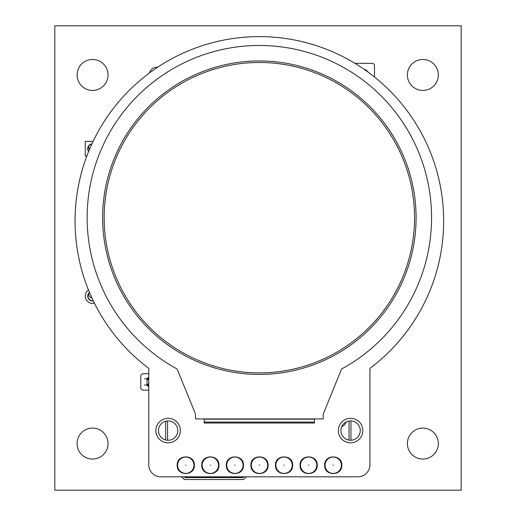 <?xml version="1.0" encoding="UTF-8"?>
<svg xmlns="http://www.w3.org/2000/svg" width="516" height="516" viewBox="0 0 516 516"><rect width="100%" height="100%" fill="white"/><g stroke="black" fill="none" stroke-linecap="round" stroke-linejoin="round"><path stroke-width="0.77" d="M148.769 385.033L144.461 385.033M148.769 378.841L144.461 378.841M148.769 380.324L147.066 378.867L147.06 385.033A4.592 4.592 0 0 0 148.769 386.207A4.592 4.592 0 0 1 147.066 385.033M147.066 378.867L147.06 378.841A4.592 4.592 0 0 1 148.769 377.667A4.592 4.592 0 0 0 147.066 378.841M148.769 383.549L147.066 385.007M167.584 420.927L167.59 440.245M184.244 476.829L185.012 477.597L242.965 477.597L243.733 476.829M246.442 476.829L243.558 479.512L184.418 479.512L181.535 476.829M165.668 439.942L165.668 421.224M350.964 420.914L350.964 440.251M349.048 440.135L349.048 421.03M354.937 63.339L372.068 63.339A2.419 2.419 0 0 1 374.487 65.758L374.487 77M364.702 69.692A5.56 5.56 0 0 1 367.231 71.485A5.56 5.56 0 0 0 364.702 69.692M367.831 71.918A5.805 5.805 0 0 0 364.096 69.273M157.625 67.235A7.74 7.74 0 0 0 149.524 72.917M148.769 390.161L143.209 390.161A2.419 2.419 0 0 1 140.791 387.742L140.791 376.132A2.419 2.419 0 0 1 143.209 373.713L148.769 373.713M148.769 377.402A4.838 4.838 0 0 0 146.744 378.841M146.744 385.033A4.838 4.838 0 0 0 148.769 386.471M341.708 426.738A8.462 8.462 0 0 0 346.236 421.946M86.875 155.967L85.263 155.967L85.263 141.378L93.099 141.378M88.733 151.22A4.592 4.592 0 0 1 91.803 144.138A4.592 4.592 0 0 0 88.733 151.22M91.925 143.874A4.838 4.838 0 0 0 88.623 151.491M88.5 290.057A7.295 7.295 0 0 0 94.415 303.176M93.19 300.673A4.592 4.592 0 0 1 89.565 292.63A4.592 4.592 0 0 0 93.19 300.673M89.468 292.398A4.838 4.838 0 0 0 93.299 300.899M461.175 490.2L54.825 490.2L54.825 25.8L461.175 25.8L461.175 490.2M92.558 428.087A15.48 15.48 0 0 1 105.961 451.307A15.48 15.48 0 0 1 79.154 451.307A15.48 15.48 0 0 1 92.558 428.087M422.862 428.087A15.48 15.48 0 0 1 436.265 451.307A15.48 15.48 0 0 1 409.459 451.307A15.48 15.48 0 0 1 422.862 428.087M92.558 59.469A15.48 15.48 0 0 1 105.961 82.689A15.48 15.48 0 0 1 79.154 82.689A15.48 15.48 0 0 1 92.558 59.469M422.862 59.469A15.48 15.48 0 0 1 436.265 82.689A15.48 15.48 0 0 1 409.459 82.689A15.48 15.48 0 0 1 422.862 59.469M314.502 422.082L314.502 423.036L204.207 423.036L204.207 422.082L314.502 422.082L314.502 418.928M204.207 422.082L204.207 419.179L314.502 419.179M102.62 217.688A156.735 156.735 0 0 0 337.722 353.421A156.735 156.735 0 0 0 337.722 81.947A156.735 156.735 0 0 0 102.62 217.688M177.117 368.998L195.5 414.09L195.5 418.928L323.21 418.928L323.21 414.09L341.592 368.998A172.215 172.215 0 0 0 392.225 108.128A172.215 172.215 0 0 0 126.484 108.128A172.215 172.215 0 0 0 177.117 368.998M416.09 217.688A156.735 156.735 0 0 0 180.987 81.947A156.735 156.735 0 0 0 180.987 353.421A156.735 156.735 0 0 0 416.09 217.688M333.407 465.219L333.072 465.084L333.407 465.219M341.392 465.219A8.185 8.185 0 0 1 333.213 473.404A8.185 8.185 0 0 1 325.028 465.219A8.185 8.185 0 0 1 333.213 457.041A8.185 8.185 0 0 1 341.392 465.219A8.191 8.191 0 0 1 329.118 472.314A8.191 8.191 0 0 1 329.118 458.124A8.191 8.191 0 0 1 341.405 465.219M259.683 465.219L259.348 465.084L259.683 465.219M267.669 465.219A8.185 8.185 0 0 1 259.49 473.404A8.185 8.185 0 0 1 251.305 465.219A8.185 8.185 0 0 1 259.49 457.041A8.185 8.185 0 0 1 267.669 465.219A8.191 8.191 0 0 1 255.394 472.314A8.191 8.191 0 0 1 255.394 458.124A8.191 8.191 0 0 1 267.681 465.219M308.832 465.219L308.497 465.084L308.832 465.219M316.818 465.219A8.185 8.185 0 0 1 308.639 473.404A8.185 8.185 0 0 1 300.454 465.219A8.185 8.185 0 0 1 308.639 457.041A8.185 8.185 0 0 1 316.818 465.219A8.191 8.191 0 0 1 304.543 472.314A8.191 8.191 0 0 1 304.543 458.124A8.191 8.191 0 0 1 316.83 465.219M210.534 465.219L210.199 465.084L210.534 465.219M218.52 465.219A8.185 8.185 0 0 1 210.341 473.404A8.185 8.185 0 0 1 202.156 465.219A8.185 8.185 0 0 1 210.341 457.041A8.185 8.185 0 0 1 218.52 465.219A8.191 8.191 0 0 1 206.245 472.314A8.191 8.191 0 0 1 206.245 458.124A8.191 8.191 0 0 1 218.532 465.219M284.258 465.219L283.923 465.084L284.258 465.219M292.243 465.219A8.185 8.185 0 0 1 284.064 473.404A8.185 8.185 0 0 1 275.879 465.219A8.185 8.185 0 0 1 284.064 457.041A8.185 8.185 0 0 1 292.243 465.219A8.191 8.191 0 0 1 279.969 472.314A8.191 8.191 0 0 1 279.969 458.124A8.191 8.191 0 0 1 292.256 465.219M235.109 465.219L234.774 465.084L235.109 465.219M243.094 465.219A8.185 8.185 0 0 1 234.915 473.404A8.185 8.185 0 0 1 226.73 465.219A8.185 8.185 0 0 1 234.915 457.041A8.185 8.185 0 0 1 243.094 465.219A8.191 8.191 0 0 1 230.82 472.314A8.191 8.191 0 0 1 230.82 458.124A8.191 8.191 0 0 1 243.107 465.219M185.96 465.219L185.625 465.084L185.96 465.219M193.945 465.219A8.185 8.185 0 0 1 185.766 473.404A8.185 8.185 0 0 1 177.581 465.219A8.185 8.185 0 0 1 185.766 457.041A8.185 8.185 0 0 1 193.945 465.219A8.191 8.191 0 0 1 181.671 472.314A8.191 8.191 0 0 1 181.671 458.124A8.191 8.191 0 0 1 193.958 465.219M369.94 464.735A12.094 12.094 0 0 1 357.846 476.829L160.863 476.829A12.094 12.094 0 0 1 148.769 464.735L148.769 368.372A184.309 184.309 0 0 1 123.014 96.911A184.309 184.309 0 0 1 395.695 96.911A184.309 184.309 0 0 1 369.94 368.372L369.94 464.735M158.444 430.583A9.675 9.675 0 0 1 172.957 422.204A9.675 9.675 0 0 1 172.957 438.961A9.675 9.675 0 0 1 158.444 430.583M155.864 430.583A12.255 12.255 0 0 0 174.247 441.193A12.255 12.255 0 0 0 174.247 419.972A12.255 12.255 0 0 0 155.864 430.583M340.915 430.583A9.675 9.675 0 0 1 355.427 422.204A9.675 9.675 0 0 1 355.427 438.961A9.675 9.675 0 0 1 340.915 430.583M338.335 430.583A12.255 12.255 0 0 0 356.717 441.193A12.255 12.255 0 0 0 356.717 419.972A12.255 12.255 0 0 0 338.335 430.583M88.623 293.746A4.354 4.354 0 0 0 91.964 298.061M88.623 146.299A4.354 4.354 0 0 0 89.603 149.137M414.554 217.688A155.2 155.2 0 0 1 181.755 352.093A155.2 155.2 0 0 1 181.755 83.276A155.2 155.2 0 0 1 414.554 217.688M341.798 465.219C342.295 476.294 324.125 476.294 324.622 465.219C324.125 454.145 342.295 454.145 341.798 465.219M268.075 465.219C268.572 476.294 250.402 476.294 250.899 465.219C250.402 454.145 268.572 454.145 268.075 465.219M317.224 465.219C317.721 476.294 299.551 476.294 300.048 465.219C299.551 454.145 317.721 454.145 317.224 465.219M218.926 465.219C219.423 476.294 201.253 476.294 201.75 465.219C201.253 454.145 219.423 454.145 218.926 465.219M292.649 465.219C293.146 476.294 274.976 476.294 275.473 465.219C274.976 454.145 293.146 454.145 292.649 465.219M243.5 465.219C243.997 476.294 225.827 476.294 226.324 465.219C225.827 454.145 243.997 454.145 243.5 465.219M194.351 465.219C194.848 476.294 176.678 476.294 177.175 465.219C176.678 454.145 194.848 454.145 194.351 465.219"/></g></svg>
